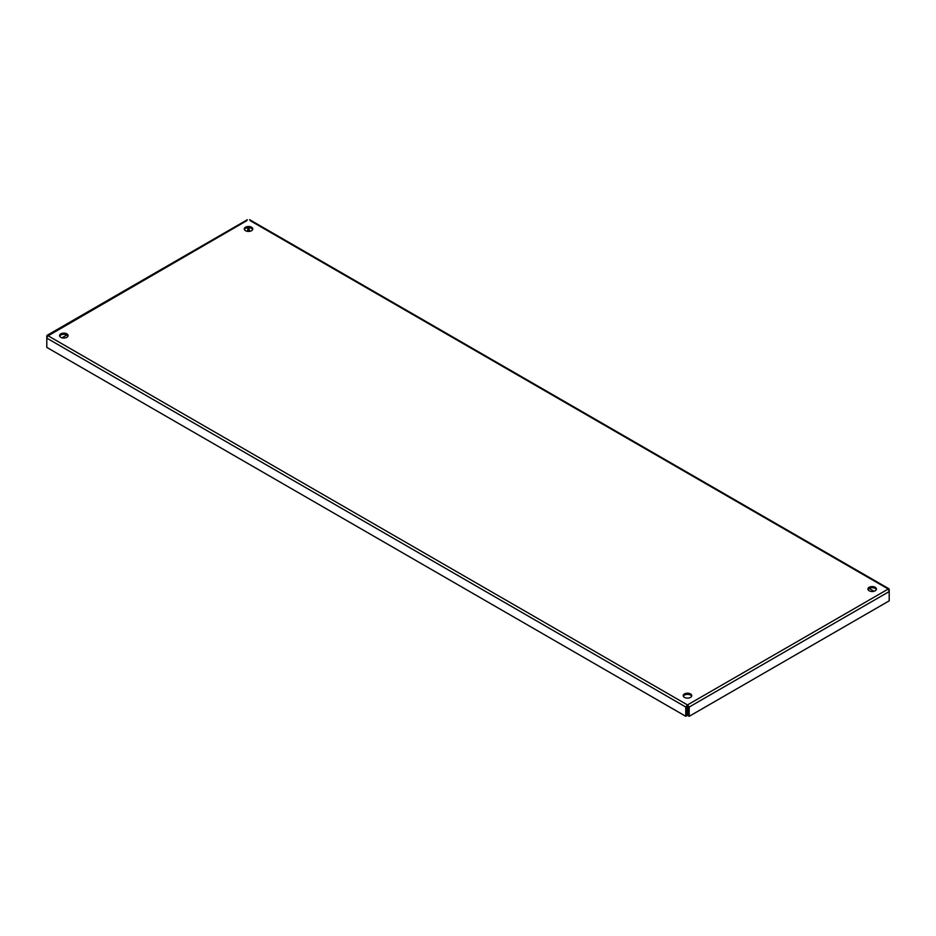 <?xml version="1.0" encoding="UTF-8"?>
<svg xmlns="http://www.w3.org/2000/svg" width="936" height="936" viewBox="0 0 936 936"><rect width="100%" height="100%" fill="white"/><g stroke="black" fill="none" stroke-linecap="round" stroke-linejoin="round"><path stroke-width="1.4" d="M60.805 337.334A4.259 2.457 180 0 1 59.565 335.591A4.259 2.457 180 0 1 63.823 333.134A4.259 2.457 180 0 1 68.082 335.591A4.259 2.457 180 0 1 65.45 337.873A4.259 2.457 180 0 1 60.805 337.334M67.965 336.176A4.259 2.457 0 0 0 63.823 334.292A4.259 2.457 0 0 0 59.682 336.176M684.473 697.402A4.259 2.457 180 0 1 683.221 695.659A4.259 2.457 180 0 1 687.492 693.202A4.259 2.457 180 0 1 691.751 695.659A4.259 2.457 180 0 1 689.118 697.94A4.259 2.457 180 0 1 684.473 697.402M691.634 696.244A4.259 2.457 0 0 0 687.492 694.36A4.259 2.457 0 0 0 683.338 696.244M245.501 230.701A4.259 2.457 180 0 1 244.249 228.969A4.259 2.457 180 0 1 248.508 226.5A4.259 2.457 180 0 1 252.779 228.969A4.259 2.457 180 0 1 250.146 231.239A4.259 2.457 180 0 1 245.501 230.701M252.661 229.542A4.259 2.457 0 0 0 248.508 227.659A4.259 2.457 0 0 0 244.366 229.542M869.158 590.768A4.259 2.457 180 0 1 867.918 589.036A4.259 2.457 180 0 1 872.177 586.568A4.259 2.457 180 0 1 876.435 589.036A4.259 2.457 180 0 1 873.803 591.306A4.259 2.457 180 0 1 869.158 590.768M876.318 589.61A4.259 2.457 0 0 0 872.177 587.726A4.259 2.457 0 0 0 868.035 589.61M685.772 716.309L686.778 715.724L686.778 706.458L687.492 704.937L685.772 707.031L685.772 716.309L46.8 347.396L46.8 338.13L47.759 335.591L46.8 336.153L46.8 337.498M686.778 706.458L685.772 707.031L46.8 338.13M889.2 590.944L889.2 589.586L888.241 589.036L889.2 591.564L889.2 600.842L689.2 716.309L689.2 707.031L687.492 704.937L888.241 589.036L250.228 220.685M687.492 706.095L688.194 706.458L688.194 715.724L689.2 716.309M688.194 706.458L689.2 707.031L889.2 591.564M888.837 589.797L888.241 589.036M249.222 227.694L249.222 230.537L250.357 231.18M869.158 588.451L874.013 591.248M246.8 220.685L47.163 336.363M61.987 337.814L66.842 335.018M246.671 231.18L247.806 230.537L247.806 227.694M47.759 335.591L687.492 704.937M889.001 588.826L249.643 219.703M247.385 219.703L46.999 335.392"/></g></svg>
